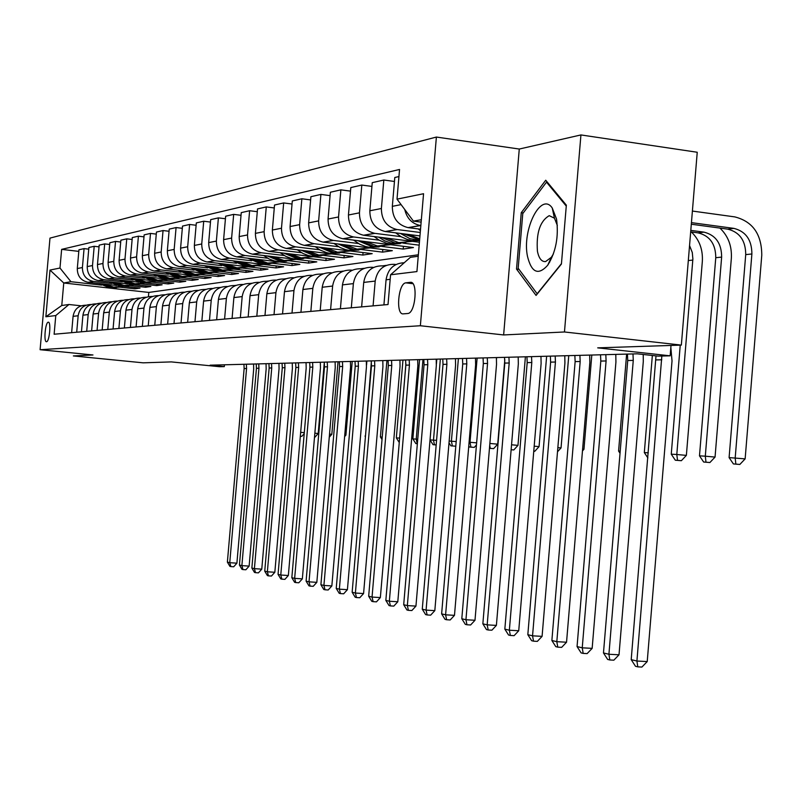 <?xml version="1.0" encoding="UTF-8"?>
<svg xmlns="http://www.w3.org/2000/svg" width="802" height="802" viewBox="0 0 802 802"><rect width="100%" height="100%" fill="white"/><g stroke="black" fill="none" stroke-linecap="round" stroke-linejoin="round"><path stroke-width="1.2" d="M46.526 341.722L46.576 341.712C49.523 341.672 51.268 321.371 48.25 322.203L48.21 322.203C45.273 322.294 43.529 342.404 46.526 341.722M436.388 137.052L49.985 238.114L40.1 349.712L420.358 325.742L436.388 137.052L519.275 149.042L503.636 334.945L564.468 331.978L580.929 134.936L519.275 149.042M580.929 134.936L697.239 152.26L681.349 345.101L597.701 347.857L670.151 355.827L671.013 345.441M40.1 349.712L92.972 354.965L73.353 355.928L143.167 362.835L171.337 361.902L219.648 366.714L224.299 366.604L224.45 364.8M564.468 331.978L681.349 345.101M670.151 355.827L658.161 356.118L637.229 353.822L210.094 365.181L224.299 366.604M410.283 282.344L405.772 282.845C398.113 283.497 395.576 315.176 403.296 313.863L407.867 313.502C415.647 312.96 418.143 280.66 410.283 282.344L411.356 282.464M421.341 219.718L413.431 221.121L397.01 199.147L399.546 169.463L61.634 249.372L78.807 251.377M397.01 199.147L423.556 193.723L416.93 271.577L390.564 274.785L410.353 257.352L418.233 256.259M418.363 254.775L148.801 292.429L63.759 282.986L61.774 305.492L68.942 304.499L55.779 315.557L54.125 334.233L388.028 304.539L390.564 274.785M55.779 315.557L45.864 316.76L49.995 270.073L59.98 268.028L61.634 249.372M503.636 334.945L420.358 325.742M68.942 304.499L81.142 305.813M167.638 324.138L169.302 305.111C170.916 296.429 175.959 292.128 184.43 292.189L184.48 292.199M181.031 322.945L182.726 303.547C184.37 294.695 189.503 290.304 198.114 290.374L198.244 290.384M194.966 321.712L196.69 301.913C198.365 292.88 203.588 288.409 212.36 288.479L212.57 288.509M209.472 320.419L211.227 300.219C212.931 290.996 218.254 286.434 227.177 286.514L227.487 286.545M224.59 319.076L226.385 298.444C228.119 289.041 233.532 284.379 242.625 284.459L243.036 284.51M240.359 317.672L242.184 296.6C243.958 286.986 249.472 282.234 258.735 282.324L259.257 282.384M256.82 316.209L258.685 294.675C260.49 284.85 266.104 279.988 275.547 280.088L276.189 280.159M274.023 314.675L275.918 292.66C277.763 282.615 283.497 277.652 293.111 277.753L293.893 277.843M292.008 313.081L293.953 290.555C295.828 280.289 301.672 275.206 311.487 275.317L312.409 275.417M310.845 311.407L312.83 288.349C314.745 277.843 320.71 272.64 330.715 272.76L331.797 272.88M330.594 309.642L332.619 286.043C334.574 275.276 340.66 269.953 350.875 270.084L352.138 270.234M351.306 307.808L353.381 283.617C355.386 272.59 361.592 267.136 372.018 267.267L373.481 267.447M373.08 305.863L375.196 281.071C377.241 269.763 383.587 264.179 394.233 264.319L395.907 264.52M148.801 292.429L148.43 296.61M421.14 222.114L413.431 221.121M420.839 225.583L420.348 225.512C412.058 223.778 406.865 218.445 404.749 209.492M420.539 229.222L408.017 227.618C397.622 224.991 392.399 217.903 392.328 206.345L394.795 177.513L398.935 176.56M420.258 232.49L396.93 229.512C386.634 226.926 381.461 219.918 381.391 208.5L383.827 180.019L394.454 181.463M419.967 235.918L385.201 231.517C375.025 228.961 369.902 222.054 369.842 210.776L372.248 182.666L383.827 180.019M400.93 236.64L374.654 233.322C364.579 230.806 359.507 223.969 359.446 212.831L361.822 185.051L371.927 186.415M419.426 242.244L363.496 235.227C353.532 232.74 348.509 226.004 348.449 215.006L350.805 187.578L361.822 185.051M419.175 245.161L403.336 243.176M379.156 240.159L353.451 236.951C343.577 234.495 338.604 227.828 338.544 216.961L340.87 189.843L350.494 191.127M403.436 246.304L403.205 249.071L413.451 247.547L342.815 238.765C333.051 236.339 328.138 229.763 328.068 219.026L330.374 192.249L340.87 189.843M403.205 249.071L382.123 246.455M358.404 243.517L333.241 240.399C323.567 238.014 318.695 231.507 318.635 220.891L320.91 194.415L330.083 195.628M382.795 249.492L382.564 252.129L392.348 250.675L323.096 242.134C313.522 239.778 308.7 233.352 308.64 222.866L310.895 196.711L320.91 194.415M382.564 252.129L361.872 249.582M338.594 246.725L313.953 243.698C304.469 241.362 299.697 235.016 299.627 224.65L301.863 198.776L310.615 199.919M363.055 252.55L362.845 255.056L372.198 253.663L304.269 245.352C294.885 243.046 290.154 236.78 290.093 226.525L292.299 200.961L301.863 198.776M362.845 255.056L342.524 252.57M319.667 249.783L295.527 246.846C286.234 244.57 281.542 238.364 281.482 228.229L283.667 202.936L292.038 204.019M344.178 255.457L343.978 257.853L352.93 256.52L286.274 248.43C277.061 246.184 272.429 240.049 272.369 230.034L274.525 205.031L283.667 202.936M343.978 257.853L324.018 255.437M301.572 252.72L277.913 249.853C268.79 247.638 264.199 241.572 264.139 231.658L266.274 206.916L274.274 207.949M326.103 258.244L325.903 260.53L334.484 259.257L269.061 251.367C260.018 249.181 255.467 243.176 255.407 233.382L257.532 208.921L266.274 206.916M325.903 260.53L306.294 258.174M284.249 255.527L261.061 252.73C252.099 250.565 247.587 244.64 247.527 234.936L249.622 210.725L257.292 211.698M308.78 260.911L308.59 263.096L316.81 261.873L252.57 254.184C243.698 252.049 239.237 246.174 239.176 236.58L241.252 212.64L249.622 210.725M308.59 263.096L289.311 260.8M267.647 258.214L244.901 255.497C236.109 253.382 231.688 247.567 231.618 238.074L233.683 214.375L241.021 215.307M292.149 263.477L291.968 265.562L299.868 264.389L236.77 256.881C228.059 254.795 223.678 249.051 223.608 239.658L225.653 216.209L233.683 214.375M291.968 265.562L273.021 263.317M251.728 260.79L229.412 258.144C220.781 256.069 216.43 250.384 216.37 241.091L218.395 217.873L225.432 218.756M276.189 265.923L276.018 267.928L283.597 266.805L221.613 259.477C213.051 257.432 208.751 251.808 208.69 242.605L210.685 219.638L218.395 217.873M276.018 267.928L257.382 265.733M236.45 263.267L214.555 260.68C206.064 258.655 201.793 253.091 201.733 243.978L203.718 221.232L210.475 222.074M260.85 268.279L260.69 270.194L267.968 269.121L207.056 261.963C198.645 259.958 194.415 254.455 194.355 245.432L196.32 222.926L203.718 221.232M260.69 270.194L242.354 268.048M221.773 265.642L200.269 263.126C191.939 261.141 187.738 255.688 187.678 246.755L189.623 224.46L196.109 225.262M246.104 270.545L245.943 272.389L252.951 271.347L193.071 264.349C184.801 262.394 180.64 256.991 180.59 248.149L182.515 226.084L189.623 224.46M245.943 272.389L227.898 270.284L218.966 270.685L207.297 266.013M207.658 267.928L186.545 265.472C178.355 263.527 174.224 258.184 174.164 249.422L176.079 227.557L182.315 228.319M231.908 272.72L231.758 274.484L238.505 273.492L216.981 270.996M215.838 270.855L179.618 266.655C171.498 264.73 167.407 259.437 167.347 250.765L169.242 229.121L176.079 227.557M231.758 274.484L214.044 272.439M194.084 270.124L173.342 267.728C165.282 265.823 161.222 260.58 161.172 251.988L163.047 230.545L169.052 231.277M218.244 274.815L218.094 276.51L224.59 275.547L203.427 273.111M201.533 272.891L166.676 268.86C158.686 266.986 154.666 261.793 154.606 253.282L156.46 232.049L163.047 230.545M218.094 276.51L200.7 274.515M181.011 272.249L160.631 269.893C152.701 268.038 148.711 262.886 148.661 254.455L150.495 233.412L156.28 234.114M205.061 276.84L204.921 278.464L211.187 277.542L190.355 275.146M187.909 274.865L154.205 270.996C146.345 269.151 142.395 264.058 142.335 255.708L144.16 234.866L150.495 233.412M204.921 278.464L187.838 276.51M168.42 274.284L148.38 271.988C140.591 270.164 136.661 265.111 136.601 256.84L138.415 236.179L143.989 236.851M192.36 278.785L192.219 280.349L198.264 279.457L177.763 277.111M174.866 276.78L142.185 273.051C134.455 271.246 130.566 266.244 130.505 258.043L132.3 237.572L138.415 236.179M192.219 280.349L175.438 278.434M156.28 276.259L136.571 274.003C128.901 272.219 125.042 267.256 124.982 259.136L126.766 238.846L132.14 239.487M180.099 280.66L179.959 282.164L185.793 281.302L165.613 279.006M162.335 278.635L130.596 275.026C122.997 273.261 119.157 268.349 119.107 260.299L120.871 240.189L126.766 238.846M179.959 282.164L163.458 280.299M144.56 278.154L125.182 275.958C117.633 274.204 113.834 269.332 113.774 261.342L115.528 241.412L120.711 242.034M168.26 282.464L168.129 283.928L173.753 283.086L153.894 280.84M150.275 280.429L119.418 276.941C111.929 275.206 108.16 270.374 108.1 262.465L109.844 242.715L115.528 241.412M168.129 283.928L151.889 282.093M133.252 279.988L114.185 277.833C106.756 276.109 103.007 271.327 102.957 263.487L104.681 243.898L109.684 244.49M156.811 284.209L156.691 285.622L162.134 284.81L142.566 282.605M138.666 282.174L108.621 278.785C101.242 277.081 97.533 272.339 97.473 264.57L99.187 245.151L104.681 243.898M156.691 285.622L140.711 283.828M122.335 281.753L103.568 279.647C96.25 277.953 92.561 273.261 92.501 265.542L94.205 246.294L99.037 246.866M145.753 285.903L145.633 287.256L150.896 286.474L131.618 284.319M127.468 283.848L98.185 280.57C90.927 278.895 87.268 274.234 87.207 266.595L88.892 247.507L94.205 246.294M145.633 287.256L129.904 285.502M111.769 283.467L93.303 281.402C86.095 279.748 82.466 275.126 82.406 267.537L84.08 248.61L88.751 249.161M135.057 287.537L134.936 288.84L140.029 288.088L121.042 285.973M116.661 285.482L88.1 282.294C80.942 280.65 77.343 276.068 77.293 268.55L78.947 249.783L84.08 248.61M134.936 288.84L119.448 287.116M101.563 285.121L70.947 281.713L63.759 282.986L49.995 270.073M383.927 304.9L386.063 279.798C387.937 268.87 393.993 263.186 404.218 262.755M361.622 306.885L363.717 282.414C365.742 271.246 372.018 265.733 382.544 265.873L386.243 265.382M340.409 308.77L342.454 284.89C344.439 274.003 350.584 268.62 360.89 268.75L364.198 268.309M320.209 310.564L322.214 287.256C324.148 276.62 330.163 271.367 340.269 271.487L343.216 271.096M300.94 312.279L302.905 289.512C304.8 279.126 310.705 273.983 320.599 274.104L323.206 273.753M282.555 313.923L284.469 291.667C286.334 281.512 292.118 276.49 301.823 276.59L304.128 276.289M264.981 315.477L266.855 293.722C268.68 283.798 274.354 278.875 283.878 278.976L285.893 278.715M248.169 316.98L250.013 295.687C251.798 285.973 257.362 281.171 266.715 281.261L268.469 281.031M232.079 318.404L233.883 297.572C235.638 288.068 241.101 283.357 250.274 283.447L251.788 283.246M216.65 319.777L218.425 299.377C220.139 290.063 225.502 285.452 234.515 285.542L235.808 285.362M201.853 321.101L203.598 301.111C205.282 291.988 210.545 287.467 219.397 287.547L220.48 287.407M187.648 322.364L189.352 302.775C191.016 293.833 196.189 289.402 204.881 289.472L205.773 289.352M174.004 323.577L175.678 304.369C177.302 295.607 182.395 291.256 190.936 291.327L191.658 291.236M160.881 324.74L162.525 305.903C164.119 297.311 169.122 293.041 177.523 293.111L178.074 293.041M154.756 325.281L156.39 306.625C157.974 298.113 162.926 293.883 171.247 293.943M148.25 325.863L149.864 307.387C151.438 298.945 156.35 294.765 164.61 294.825L165.011 294.775M142.355 326.384L143.959 308.068C145.503 299.758 150.345 295.607 158.505 295.617M136.089 326.945L137.673 308.81C139.227 300.529 144.059 296.419 152.179 296.479L152.44 296.439M130.405 327.447L131.989 309.472C133.493 301.331 138.235 297.251 146.225 297.231M124.37 327.988L125.934 310.173C127.448 302.053 132.21 298.013 140.2 298.073L140.33 298.053M118.896 328.479L120.44 310.815C121.914 302.855 126.566 298.845 134.395 298.795M113.062 328.99L114.606 311.497C116.1 303.517 120.781 299.557 128.641 299.607L128.651 299.607M107.779 329.462L109.313 312.118C110.746 304.319 115.308 300.379 122.987 300.299M102.165 329.963L103.679 312.78C105.132 304.96 109.724 301.061 117.443 301.081M97.062 330.414L98.566 313.371C99.969 305.732 104.44 301.863 111.969 301.752M91.629 330.895L93.122 314.013C94.546 306.354 99.047 302.514 106.616 302.504M86.706 331.336L88.18 314.584C89.553 307.106 93.944 303.286 101.343 303.156M81.463 331.807L82.927 315.196C84.32 307.697 88.731 303.928 96.16 303.878M76.701 332.228L78.155 315.757C79.498 308.419 83.799 304.67 91.057 304.509M59.98 268.028L70.947 281.713M71.629 332.68L73.072 316.349C74.436 308.991 78.766 305.281 86.055 305.211M45.864 316.76L61.774 305.492M545.731 180.229L521.26 212.68L516.518 269.071L536.067 295.427L561.42 264.028L566.342 205.172L545.731 180.229M519.034 269.382L516.518 269.071M523.245 212.951L521.26 212.68M661.84 356.028L636.918 661.028L647.224 661.57L672.026 360.91L670.843 347.487M656.006 355.877L631.204 659.645L636.918 661.028L637.791 666.853L635.505 666.292L631.204 659.645M647.224 661.57L641.901 667.063L637.791 666.853M691.304 224.219L727.775 229.151C739.695 232.159 745.67 240.65 745.72 254.615L729.098 457.601L745.138 458.874L761.77 255.267C761.72 234.264 752.727 221.472 734.822 216.901L692.397 211.056M691.434 222.635L733.88 228.38C745.84 231.407 751.835 239.938 751.885 253.973L735.193 457.962L735.855 464.097L733.409 463.937L739.825 464.458L735.855 464.097M739.825 464.458L745.138 458.874M729.098 457.601L733.409 463.937M632.989 353.933L633.269 360.399L608.918 654.262L619.014 654.803L643.294 361.481L643.234 354.474M627.445 354.073L627.725 360.509L603.475 652.948L608.918 654.262L609.821 659.966L607.635 659.424L603.475 652.948M619.014 654.803L613.851 660.176L609.821 659.966M605.811 354.654L606.091 360.96L582.242 647.826L592.157 648.357L615.926 362.023L615.786 354.384M600.538 354.795L600.808 361.07L577.059 646.572L582.242 647.826L583.174 653.399L581.099 652.888L577.059 646.572M592.157 648.357L587.134 653.61L583.174 653.399M579.906 355.346L580.177 361.512L556.819 641.68L566.543 642.222L589.831 362.544L589.691 355.085M574.864 355.476L575.134 361.612L551.876 640.487L556.819 641.68L557.771 647.144L555.796 646.653L551.876 640.487M566.543 642.222L561.661 647.354L557.771 647.144M418.283 228.931L420.408 230.675M690.803 230.375L703.966 232.139C715.695 235.086 721.589 243.407 721.64 257.101L705.299 456.188L715.053 457.09L731.344 258.364C732.015 246.144 728.206 236.049 719.935 228.089M690.672 231.868L698.151 232.871C709.84 235.798 715.715 244.079 715.765 257.703L699.484 455.847L705.299 456.188L706.001 462.183L703.665 462.032L709.89 462.533L706.001 462.183M709.89 462.533L715.053 457.09M699.484 455.847L703.665 462.032M395.657 232.841L401.07 236.71L407.035 239.367L412.048 240.54L419.556 240.67M408.85 234.515L419.717 238.876M400.459 233.452L409.822 238.615L419.586 240.319M419.626 239.878L403.606 233.853M689.55 245.552L692.286 252.52L692.878 258.996L676.798 454.503L686.372 455.386L702.341 261.302C703.003 249.512 699.334 239.728 691.364 231.958M680.246 345.131L671.254 454.173L676.798 454.503L677.54 460.358L675.314 460.218L681.359 460.699L677.54 460.358M681.359 460.699L686.372 455.386M671.254 454.173L675.314 460.218M374.113 236.56L379.376 240.289L386.394 243.196L390.073 243.968L400.328 243.628M386.694 238.144L398.734 242.615L412.378 241.362M378.694 237.141L384.629 240.811L391.115 243.046L404.679 242.876M405.742 242.795L395.426 243.136L381.702 237.512M652.347 355.476L644.317 452.579L648.297 452.819M644.317 452.579L647.876 457.912M555.174 355.998L555.435 362.023L532.548 635.826L542.092 636.357L564.919 363.035L564.778 355.747M550.362 356.128L550.623 362.123L527.826 634.683L532.548 635.826L533.53 641.169L531.636 640.698L527.826 634.683M542.092 636.357L537.34 641.379L533.53 641.169M353.562 240.099L359.807 244.279L365.532 246.495L369.11 247.247L379.125 246.916M365.592 241.592L377.381 245.953L390.734 244.72M357.943 240.65L372.238 246.755L383.276 246.194M384.288 246.114L374.213 246.445L360.82 241.001M626.623 354.103L618.583 451.055L620.207 451.155M618.583 451.055L620.036 453.25M527.475 256.319C531.525 272.71 538.272 275.688 547.716 265.241C555.886 252.099 558.834 236.7 556.548 219.066L552.227 207.959C541.039 191.367 521.831 229.763 527.475 256.319M557.33 225.422L554.453 218.194L549.23 215.668C540.057 221.031 536.127 232.891 537.43 251.257C538.894 258.434 541.621 261.883 545.601 261.582L551.375 257.272L553.42 253.893M547.415 182.275L546.513 182.154L566.262 206.074M561.45 263.637L537.15 293.753L518.182 268.239L522.774 213.573L546.513 182.154M531.536 356.629L531.796 362.524L509.36 630.222L518.734 630.753L541.109 363.507L540.969 356.379M526.934 356.75L527.195 362.614L504.839 629.129L509.36 630.222L510.363 635.455L508.548 635.014L504.839 629.129M518.734 630.753L514.102 635.665L510.363 635.455M508.929 357.231L509.19 362.995L487.175 624.868L496.388 625.4L518.333 363.958L518.202 356.98M504.528 357.351L504.789 363.085L482.854 623.826L487.175 624.868L488.197 630.001L486.463 629.57L482.854 623.826M496.388 625.4L491.877 630.202L488.197 630.001M487.285 357.812L487.546 363.446L465.942 619.735L474.995 620.267L496.528 364.389L496.398 357.562M483.065 357.923L483.325 363.537L461.802 618.743L465.942 619.735L466.975 624.768L465.32 624.357L461.802 618.743M474.995 620.267L470.594 624.979L466.975 624.768M466.543 358.364L466.794 363.877L445.601 614.823L454.483 615.345L475.626 364.81L475.496 358.123M462.493 358.464L462.744 363.968L441.631 613.871L445.601 614.823L446.644 619.756L445.05 619.365L441.631 613.871M454.483 615.345L450.193 619.966L446.644 619.756M446.644 358.885L446.894 364.298L426.083 610.111L434.824 610.633L455.576 365.201L455.446 358.654M442.764 358.995L443.005 364.379L422.273 609.189L426.083 610.111L427.135 614.954L425.611 614.583L422.273 609.189M434.824 610.633L430.634 615.164L427.135 614.954M333.953 243.477L340.038 247.507L345.622 249.643L349.111 250.364L358.885 250.044M345.451 244.891L357 249.131L370.083 247.928M338.143 243.988L352.088 249.903L362.855 249.362M363.817 249.282L353.983 249.602L340.9 244.329M615.836 354.885L615.886 354.384M315.216 246.695L320.118 250.044L326.604 252.65L329.993 253.352L339.557 253.041M326.224 248.039L337.542 252.169L350.364 250.996M319.236 247.186L332.85 252.901L343.346 252.389M344.269 252.309L334.655 252.62L321.863 247.507M582.613 449.17L583.956 449.29L591.806 355.025M582.473 450.904L583.956 449.29M297.291 249.763L303.096 253.532L308.409 255.527L311.717 256.199L321.061 255.898M307.848 251.046L318.935 255.076L331.507 253.923M301.151 250.234L314.444 255.778L324.69 255.277M325.572 255.206L316.178 255.507L303.667 250.535M557.851 447.646L561.039 447.927L568.748 355.637M557.51 451.757L561.039 447.927M280.139 252.7L285.803 256.349L290.986 258.284L294.224 258.936L303.356 258.645M290.254 253.923L301.131 257.853L313.462 256.72M283.838 253.151L296.83 258.525L306.835 258.054M307.677 257.973L298.484 258.264L286.254 253.442M534.774 451.295L533.771 451.205L534.774 451.295L539.064 446.624L546.633 356.228M534.192 446.183L539.064 446.624M263.698 255.517L269.231 259.046L274.294 260.921L277.452 261.552L286.394 261.272M273.402 256.68L284.068 260.52L296.169 259.407M267.246 255.938L279.958 261.161L289.722 260.7M290.535 260.63L281.542 260.911L269.562 256.219M511.135 449.752L513.781 449.952L511.135 449.711M511.546 444.789L517.972 445.371L525.4 356.79M513.781 449.952L517.972 445.371M427.546 359.396L427.787 364.699L407.346 605.59L415.947 606.101L436.328 365.582L436.198 359.166M423.817 359.497L424.058 364.78L403.697 604.708L407.346 605.59L408.418 610.342L406.945 609.981L403.697 604.708M415.947 606.101L411.847 610.543L408.418 610.342M247.928 258.214L261.372 264.058L270.124 263.788M257.252 259.327L267.718 263.066L279.587 261.983M251.337 258.615L263.768 263.688L273.322 263.246M274.104 263.176L265.292 263.447L253.562 258.886M496.588 357.562L496.498 358.564M493.621 448.659L489.471 448.308L493.621 448.659L497.711 444.168L504.809 359.697M489.872 443.456L497.711 444.168M490.283 448.358L489.711 445.331M409.19 359.887L409.431 365.08L389.351 601.239L397.802 601.761L417.832 365.953L417.702 359.657M405.601 359.978L405.842 365.161L385.842 600.397L389.351 601.239L390.424 605.911L389.02 605.56L385.842 600.397M397.802 601.761L393.802 606.111L390.424 605.911M232.78 260.8L245.933 266.475L254.505 266.204M241.753 261.853L252.028 265.522L263.688 264.449M236.069 261.181L248.239 266.114L257.572 265.683M258.324 265.612L249.703 265.883L238.214 261.442M469.1 442.213L476.629 442.864M477.12 358.083L470.012 442.263L470.944 447.115L469.431 447.015L474.233 447.406L470.944 447.115M474.233 447.406L476.458 444.96M468.779 446.002L469.431 447.015M391.546 360.359L391.777 365.451L372.048 597.069L380.359 597.57L400.048 366.303L399.917 360.128M388.098 360.449L388.328 365.522L368.669 596.247L372.048 597.069L373.13 601.65L371.777 601.31L368.669 596.247M380.359 597.57L376.449 601.851L373.13 601.65M218.244 263.277L231.096 268.79L239.507 268.53M226.866 264.289L236.961 267.868L248.409 266.825M221.402 263.647L233.312 268.439L242.455 268.028M243.176 267.958L234.725 268.219L223.467 263.888M449.16 441.03L456.188 441.591M458.393 358.574L451.406 441.16L452.348 445.922L450.894 445.832L455.586 446.213L452.348 445.922M449.01 442.884L450.894 445.832M374.564 360.81L374.795 365.812L355.396 593.039L363.577 593.55L382.925 366.644L382.805 360.589M371.236 360.9L371.476 365.882L352.148 592.257L355.396 593.039L356.479 597.55L355.176 597.219L352.148 592.257M363.577 593.55L359.757 597.741L356.479 597.55M204.259 265.662L216.841 271.016L225.081 270.755M212.56 266.635L222.475 270.134L233.723 269.101M228.61 270.214L220.319 270.474L209.282 266.244M436.829 359.146L436.418 364.008M430.032 439.897L436.569 440.378M440.358 359.055L433.491 440.108L434.443 444.779L433.04 444.689L436.188 444.97M436.188 444.93L434.443 444.779M430.022 439.957L433.04 444.689M358.203 361.241L358.434 366.153L339.366 589.169L347.416 589.671L366.444 366.965L366.324 361.03M355.005 361.331L355.236 366.223L336.228 588.417L339.366 589.169L340.459 593.6L339.196 593.29L336.228 588.417M347.416 589.671L343.677 593.791L340.459 593.6M190.796 267.948L203.117 273.151L211.197 272.911M198.806 268.881L208.54 272.309L219.588 271.297M193.733 268.289L205.172 272.83L213.933 272.449M214.595 272.379L206.475 272.63L195.648 268.51M419.586 359.607L412.86 438.884L417.742 439.215M422.985 359.517L416.238 439.085L417.19 443.676L415.837 443.586L417.19 443.676M412.86 438.884L415.837 443.586M342.444 361.662L342.675 366.484L323.918 585.44L331.848 585.941L350.554 367.286L350.434 361.451M339.366 361.742L339.587 366.544L320.9 584.708L323.918 585.44L325.01 589.791L323.797 589.49L320.9 584.708M331.848 585.941L328.178 589.991L325.01 589.791M177.844 270.154L189.904 275.216L197.833 274.976M185.553 271.046L195.127 274.404L205.994 273.402M180.671 270.485L191.879 274.906L200.47 274.535M201.101 274.474L193.132 274.715L182.515 270.695M402.965 360.048L396.338 437.902L399.637 438.103M405.912 363.837L399.627 438.243M399.266 442.524L396.338 437.902M327.246 362.063L327.477 366.805L309.021 581.841L316.83 582.342L335.236 367.587L335.116 361.852M324.279 362.143L324.499 366.865L306.103 581.139L309.021 581.841L310.113 586.122L308.95 585.831L306.103 581.139M316.83 582.342L313.231 586.312L310.113 586.122M312.59 362.454L312.81 367.105L294.655 578.372L302.344 578.864L320.459 367.877L320.339 362.253M309.712 362.534L309.933 367.166L291.838 577.691L294.655 578.372L295.748 582.583L294.615 582.302L291.838 577.691M302.344 578.864L298.815 582.773L295.748 582.583M298.424 362.835L298.645 367.406L280.77 575.024L288.349 575.505L306.184 368.168L306.063 362.634M295.657 362.905L295.868 367.466L278.053 574.362L280.77 575.024L281.873 579.164L280.78 578.894L278.053 574.362M288.349 575.505L284.9 579.355L281.873 579.164M284.75 363.196L284.961 367.687L267.367 571.786L274.835 572.267L292.389 368.439L292.269 362.995M282.073 363.266L282.284 367.747L264.74 571.154L267.367 571.786L268.459 575.856L267.407 575.595L264.74 571.154M274.835 572.267L271.447 576.047L268.459 575.856M271.527 363.547L271.738 367.968L254.414 568.658L261.773 569.139L279.056 368.699L278.946 363.356M268.931 363.617L269.151 368.018L251.868 568.047L254.414 568.658L255.507 572.668L254.485 572.417L251.868 568.047M261.773 569.139L258.445 572.859L255.507 572.668M258.735 363.887L258.946 368.238L241.883 565.631L249.131 566.102L266.164 368.96L266.043 363.697M256.229 363.958L256.44 368.288L239.427 565.039L241.883 565.631L242.976 569.58L241.983 569.34L239.427 565.039M249.131 566.102L245.873 569.771L242.976 569.58M246.364 364.218L246.565 368.499L229.753 562.703L236.901 563.174L253.683 369.201L253.572 364.028M243.938 364.278L244.139 368.549L227.377 562.132L229.753 562.703L230.846 566.593L229.893 566.352L227.377 562.132M236.901 563.174L233.703 566.773L230.846 566.593M165.352 272.279L177.172 277.201L184.961 276.971M172.801 273.131L182.214 276.419L192.891 275.437M168.079 272.59L179.077 276.911L187.498 276.54M188.109 276.479L180.29 276.72L169.864 272.79M386.925 360.479L380.409 436.96L382.233 437.07M380.409 436.96L382.023 439.526M153.312 274.324L164.901 279.126L172.54 278.895M160.5 275.136L169.753 278.364L180.26 277.402M155.949 274.625L166.736 278.835L174.986 278.484M175.578 278.424L167.909 278.655L157.673 274.815M371.366 361.702L365.481 436.077M365.02 436.047L365.421 436.699M141.693 276.289L153.062 280.971L160.56 280.75M148.641 277.081L157.743 280.239L168.079 279.286M144.24 276.58L154.826 280.69L162.916 280.349M163.498 280.289L155.959 280.52L145.904 276.77M366.544 365.06L366.885 361.01M130.475 278.194L141.623 282.755L148.992 282.535M137.192 278.956L146.144 282.053L156.32 281.111M132.942 278.474L143.337 282.484L151.277 282.154M151.829 282.093L144.42 282.314L134.546 278.655M344.76 435.035L345.913 435.145L352.228 361.401M344.629 436.589L345.913 435.145M119.638 280.028L130.576 284.479L137.824 284.269M126.135 280.76L134.947 283.798L144.961 282.875M122.024 280.299L132.23 284.219L140.019 283.898M140.561 283.838L133.282 284.058L123.578 280.469M329.542 434.103L331.827 434.303L338.043 361.782M329.271 437.19L331.827 434.303M109.162 281.803L119.899 286.144L127.027 285.933M115.448 282.505L124.13 285.482L133.984 284.58M111.468 282.053L121.503 285.893L129.152 285.582M129.663 285.522L122.516 285.743L112.982 282.224M314.935 437.19L318.193 433.491L324.309 362.314M314.845 433.19L318.193 433.491M99.027 283.517L109.573 287.758L116.581 287.547M105.112 284.189L113.663 287.116L123.368 286.234M101.273 283.758L111.117 287.517L118.636 287.206M119.137 287.156L112.1 287.367L102.726 283.928M301.803 436.348L300.329 436.218L301.803 436.348L304.229 433.591M300.66 432.318L304.309 432.649M408.288 227.658L420.629 225.552M385.471 231.557L397.19 229.552M363.757 235.267L374.915 233.362M343.076 238.795L353.702 236.981M323.346 242.164L333.492 240.43M304.519 245.382L314.204 243.728M286.514 248.46L295.778 246.876M269.292 251.397L278.154 249.883M252.8 254.214L261.292 252.76M237.001 256.911L245.131 255.527M221.833 259.507L229.643 258.174M207.277 261.993L214.776 260.71M193.282 264.379L200.49 263.146M179.828 266.675L186.756 265.492M166.876 268.891L173.553 267.748M154.405 271.016L160.841 269.923M142.395 273.071L148.591 272.018M130.796 275.056L136.771 274.033M119.618 276.961L125.383 275.978M108.811 278.805L114.385 277.853M98.375 280.59L103.759 279.667M88.29 282.314L93.493 281.422M392.328 206.345L401.09 204.61M386.063 279.798L390.173 279.317M363.717 282.414L375.196 281.071M369.842 210.776L381.391 208.5M342.454 284.89L353.381 283.617M348.449 215.006L359.446 212.831M322.214 287.256L332.619 286.043M328.068 219.026L338.544 216.961M302.905 289.512L312.83 288.349M308.64 222.866L318.635 220.891M284.469 291.667L293.953 290.555M290.093 226.525L299.627 224.65M266.855 293.722L275.918 292.66M272.369 230.034L281.482 228.229M250.013 295.687L258.685 294.675M255.407 233.382L264.139 231.658M233.883 297.572L242.184 296.6M239.176 236.58L247.527 234.936M218.425 299.377L226.385 298.444M223.608 239.658L231.618 238.074M203.598 301.111L211.227 300.219M208.69 242.605L216.37 241.091M189.352 302.775L196.69 301.913M194.355 245.432L201.733 243.978M175.678 304.369L182.726 303.547M180.59 248.149L187.678 246.755M162.525 305.903L169.302 305.111M167.347 250.765L174.164 249.422M149.864 307.387L156.39 306.625M154.606 253.282L161.172 251.988M137.673 308.81L143.959 308.068M142.335 255.708L148.661 254.455M125.934 310.173L131.989 309.472M130.505 258.043L136.601 256.84M114.606 311.497L120.44 310.815M119.107 260.299L124.982 259.136M103.679 312.78L109.313 312.118M108.1 262.465L113.774 261.342M93.122 314.013L98.566 313.371M97.473 264.57L102.957 263.487M82.927 315.196L88.18 314.584M87.207 266.595L92.501 265.542M73.072 316.349L78.155 315.757M77.293 268.55L82.406 267.537M412.87 283.637L405.942 282.825M661.8 359.797L655.976 359.918M733.88 228.38L727.775 229.151M751.885 253.973L745.72 254.615M633.269 360.399L627.725 360.509M606.091 360.96L600.808 361.07M580.177 361.512L575.134 361.612M703.966 232.139L698.151 232.871M721.64 257.101L715.765 257.703M692.808 260.079L688.317 260.55M555.435 362.023L550.623 362.123M531.796 362.524L527.195 362.614M509.19 362.995L504.789 363.085M487.546 363.446L483.325 363.537M466.794 363.877L462.744 363.968M446.894 364.298L443.005 364.379M427.787 364.699L424.058 364.78M409.431 365.08L405.842 365.161M391.777 365.451L388.328 365.522M374.795 365.812L371.476 365.882M358.434 366.153L355.236 366.223M342.675 366.484L339.587 366.544M327.477 366.805L324.499 366.865M312.81 367.105L309.933 367.166M298.645 367.406L295.868 367.466M284.961 367.687L282.284 367.747M271.738 367.968L269.151 368.018M258.946 368.238L256.44 368.288M246.565 368.499L244.139 368.549M408.017 227.618L420.348 225.512M385.201 231.517L396.93 229.512M363.496 235.227L374.654 233.322M342.815 238.765L353.451 236.951M323.096 242.134L333.241 240.399M304.269 245.352L313.953 243.698M286.274 248.43L295.527 246.846M269.061 251.367L277.913 249.853M252.57 254.184L261.061 252.73M236.77 256.881L244.901 255.497M221.613 259.477L229.412 258.144M207.056 261.963L214.555 260.68M193.071 264.349L200.269 263.126M179.618 266.655L186.545 265.472M166.676 268.86L173.342 267.728M154.205 270.996L160.631 269.893M142.185 273.051L148.38 271.988M130.596 275.026L136.571 274.003M119.418 276.941L125.182 275.958M108.621 278.785L114.185 277.833M98.185 280.57L103.568 279.647M88.1 282.294L93.303 281.402M412.9 283.687L405.772 282.845M412.048 240.54L415.486 239.999M417.672 239.658L419.677 239.347M390.073 243.968L393.341 243.457M395.426 243.136L398.734 242.615M369.11 247.247L372.238 246.755M374.213 246.445L377.381 245.953M551.375 257.272L547.716 265.241M549.741 262.104L549.19 262.033M554.453 218.194L552.227 207.959M349.111 250.364L352.088 249.903M353.983 249.602L357 249.131M329.993 253.352L332.85 252.901M334.655 252.62L337.542 252.169M311.717 256.199L314.444 255.778M316.178 255.507L318.935 255.076M294.224 258.936L296.83 258.525M298.484 258.264L301.131 257.853M277.452 261.552L279.958 261.161M281.542 260.911L284.068 260.52M261.372 264.058L263.768 263.688M265.292 263.447L267.718 263.066M245.933 266.475L248.239 266.114M249.703 265.883L252.028 265.522M231.096 268.79L233.312 268.439M234.725 268.219L236.961 267.868M216.841 271.016L218.966 270.685M220.319 270.474L222.475 270.134M203.117 273.151L205.172 272.83M206.475 272.63L208.54 272.309M189.904 275.216L191.879 274.906M193.132 274.715L195.127 274.404M177.172 277.201L179.077 276.911M180.29 276.72L182.214 276.419M164.901 279.126L166.736 278.835M167.909 278.655L169.753 278.364M153.062 280.971L154.826 280.69M155.959 280.52L157.743 280.239M141.623 282.755L143.337 282.484M144.42 282.314L146.144 282.053M130.576 284.479L132.23 284.219M133.282 284.058L134.947 283.798M119.899 286.144L121.503 285.893M122.516 285.743L124.13 285.482M109.573 287.758L111.117 287.517M112.1 287.367L113.663 287.116"/></g></svg>
